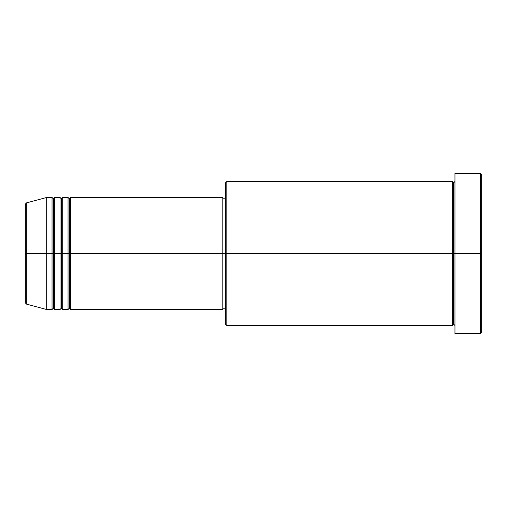 <?xml version="1.0" encoding="UTF-8"?>
<svg xmlns="http://www.w3.org/2000/svg" width="507" height="507" viewBox="0 0 507 507"><rect width="100%" height="100%" fill="white"/><g stroke="black" fill="none" stroke-linecap="round" stroke-linejoin="round"><path stroke-width="0.76" d="M25.35 253.5L25.35 302.793L25.35 253.5L25.35 302.793L26.339 304.08L26.339 253.5L26.339 304.08L26.339 253.5L25.35 253.5L25.35 204.207L25.35 253.5L46.695 253.5L26.339 253.5L26.339 202.92L26.339 253.5L26.339 202.92L25.35 204.207L25.35 253.5M454.963 325.545L453.632 324.214L452.295 325.545L452.295 181.455L452.295 253.5L453.632 253.5L453.632 182.786L453.632 253.5L453.632 182.786L453.632 253.5L454.963 253.5L454.963 333.555L454.963 173.445L454.963 253.5L480.313 253.5L480.313 333.555L480.313 253.5L481.65 253.5L481.65 174.782L481.65 332.218L481.65 253.5L226.813 253.5L226.813 325.545L226.813 253.5L222.814 253.5L222.814 309.536L222.814 253.5L70.714 253.5L70.714 197.464L70.714 253.5L69.377 253.5L69.377 198.795L69.377 253.5L68.046 253.5L68.046 197.464L68.046 253.5L62.71 253.5L62.71 197.464L62.71 253.5L61.372 253.5L61.372 198.795L61.372 253.5L60.041 253.5L60.041 197.464L60.041 253.5L54.705 253.5L54.705 197.464L54.705 253.5L53.368 253.5L53.368 198.795L53.368 253.5L52.037 253.5L52.037 197.464L52.037 253.5L46.695 253.5L46.695 309.536L46.695 253.5L52.037 253.5L52.037 197.464L46.695 197.464L46.695 253.5L46.695 197.464L26.339 202.92M70.714 309.536L69.377 308.205L68.046 309.536L68.046 253.5L69.377 253.5L69.377 198.795L69.377 308.205L69.377 253.5L69.377 308.205L69.377 253.5L70.714 253.5L70.714 309.536L222.814 309.536M62.71 309.536L61.372 308.205L60.041 309.536L60.041 253.5L61.372 253.5L61.372 198.795L61.372 308.205L61.372 253.5L61.372 308.205L61.372 253.5L62.71 253.5L62.71 309.536L68.046 309.536M54.705 309.536L53.368 308.205L52.037 309.536L52.037 253.5L53.368 253.5L53.368 198.795L53.368 308.205L53.368 253.5L53.368 308.205L53.368 253.5L54.705 253.5L54.705 309.536L60.041 309.536M52.037 197.464L53.368 198.795L54.705 197.464L54.705 253.5L60.041 253.5L60.041 197.464L61.372 198.795L62.71 197.464L62.71 253.5L68.046 253.5L68.046 197.464L69.377 198.795L70.714 197.464L70.714 253.5L222.814 253.5L222.814 197.464L222.814 253.5L225.482 253.5L225.482 324.214L225.482 182.786L225.482 253.5L452.295 253.5L452.295 181.455L226.813 181.455L226.813 253.5L226.813 181.455L225.482 182.786M480.313 253.5L480.313 173.445L480.313 253.5M222.814 307.153L222.814 307.939M452.295 253.5L452.295 325.545L452.295 253.5M453.632 253.5L453.632 324.214L453.632 253.5M52.037 253.5L52.037 309.536L52.037 253.5M54.705 253.5L54.705 309.536L54.705 253.5M60.041 253.5L60.041 309.536L60.041 253.5M62.71 253.5L62.71 309.536L62.71 253.5M68.046 253.5L68.046 309.536L68.046 253.5M70.714 253.5L70.714 309.536L70.714 253.5M452.295 325.545L226.813 325.545L225.482 324.214M454.963 333.555L480.313 333.555L481.65 332.218M452.295 181.455L453.632 182.786L454.963 181.455M225.482 308.205L222.814 308.205M52.037 309.536L46.695 309.536L26.339 304.08M60.041 197.464L54.705 197.464M481.65 174.782L480.313 173.445L454.963 173.445M225.482 198.795L222.814 198.795M222.814 197.464L70.714 197.464M68.046 197.464L62.71 197.464"/></g></svg>
